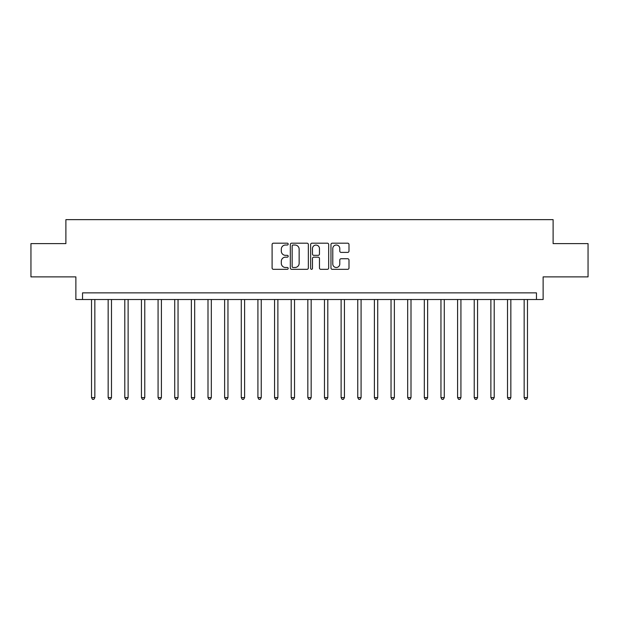<?xml version="1.0" encoding="UTF-8"?>
<svg xmlns="http://www.w3.org/2000/svg" width="619" height="619" viewBox="0 0 619 619"><rect width="100%" height="100%" fill="white"/><g stroke="black" fill="none" stroke-linecap="round" stroke-linejoin="round"><path stroke-width="0.93" d="M288.199 244.103A0.913 0.913 0 0 0 287.286 243.19L273.405 243.19A1.308 1.308 0 0 0 272.097 244.49L272.097 268.012A1.308 1.308 0 0 0 273.405 269.319L287.286 269.319A0.913 0.913 0 0 0 288.199 268.406A0.913 0.913 0 0 0 287.286 267.493L285.491 267.493A4.178 4.178 0 0 1 281.312 263.307L281.312 261.35A4.178 4.178 0 0 1 285.491 257.164L287.286 257.164A0.913 0.913 0 0 0 288.199 256.251A0.913 0.913 0 0 0 287.286 255.338L285.491 255.338A4.178 4.178 0 0 1 281.312 251.159L281.312 249.194A4.178 4.178 0 0 1 285.491 245.016L287.286 245.016A0.913 0.913 0 0 0 288.199 244.103M347.685 252.397A1.308 1.308 0 0 0 348.992 251.09L348.992 244.49A1.308 1.308 0 0 0 347.685 243.19L332.271 243.19A1.308 1.308 0 0 0 330.964 244.49L330.964 268.012A1.308 1.308 0 0 0 332.271 269.319L347.685 269.319A1.308 1.308 0 0 0 348.992 268.012L348.992 260.042A1.308 1.308 0 0 0 347.685 258.734L341.084 258.734A1.308 1.308 0 0 0 339.785 260.042L339.785 263.996A3.497 3.497 0 0 1 336.287 267.493A3.497 3.497 0 0 1 332.79 263.996L332.79 248.513A3.497 3.497 0 0 1 336.287 245.016A3.497 3.497 0 0 1 339.785 248.513L339.785 251.09A1.308 1.308 0 0 0 341.084 252.397L347.685 252.397M536.464 299.519L543.126 299.519L543.126 276.886L588.05 276.886L588.05 243.607L553.107 243.607L553.107 219.644L65.893 219.644L65.893 243.607L30.95 243.607L30.95 276.886L75.874 276.886L75.874 299.519L536.464 299.519L536.464 292.857L82.536 292.857L82.536 299.519M308.355 244.49A1.308 1.308 0 0 0 307.047 243.19L291.634 243.19A1.308 1.308 0 0 0 290.326 244.49L290.326 268.012A1.308 1.308 0 0 0 291.634 269.319L307.047 269.319A1.308 1.308 0 0 0 308.355 268.012L308.355 244.49M311.953 243.19L327.366 243.19A1.308 1.308 0 0 1 328.674 244.49L328.674 268.012A1.308 1.308 0 0 1 327.366 269.319L320.774 269.319A1.308 1.308 0 0 1 319.466 268.012L319.466 258.471A1.308 1.308 0 0 0 318.158 257.164L313.779 257.164A1.308 1.308 0 0 0 312.471 258.471L312.471 268.406A0.913 0.913 0 0 1 311.558 269.319A0.913 0.913 0 0 1 310.645 268.406L310.645 244.49A1.308 1.308 0 0 1 311.953 243.19M293.066 245.016A0.913 0.913 0 0 0 292.153 245.929L292.153 266.572A0.913 0.913 0 0 0 293.066 267.493L294.961 267.493A4.178 4.178 0 0 0 299.147 263.307L299.147 249.194A4.178 4.178 0 0 0 294.961 245.016L293.066 245.016M319.466 248.575A3.497 3.497 0 0 0 315.969 245.078A3.497 3.497 0 0 0 312.471 248.575L312.471 254.03A1.308 1.308 0 0 0 313.779 255.338L318.158 255.338A1.308 1.308 0 0 0 319.466 254.03L319.466 248.575M91.519 299.519L91.519 397.622L94.846 397.622L94.846 299.519M94.846 397.622L93.848 399.356L92.517 399.356L91.519 397.622M108.155 299.519L108.155 397.622L111.49 397.622L111.49 299.519M111.49 397.622L110.492 399.356L109.161 399.356L108.155 397.622M124.798 299.519L124.798 397.622L128.125 397.622L128.125 299.519M128.125 397.622L127.127 399.356L125.796 399.356L124.798 397.622M141.442 299.519L141.442 397.622L144.769 397.622L144.769 299.519M144.769 397.622L143.77 399.356L142.44 399.356L141.442 397.622M158.077 299.519L158.077 397.622L161.404 397.622L161.404 299.519M161.404 397.622L160.406 399.356L159.075 399.356L158.077 397.622M174.72 299.519L174.72 397.622L178.048 397.622L178.048 299.519M178.048 397.622L177.049 399.356L175.719 399.356L174.72 397.622M191.356 299.519L191.356 397.622L194.683 397.622L194.683 299.519M194.683 397.622L193.685 399.356L192.354 399.356L191.356 397.622M207.999 299.519L207.999 397.622L211.327 397.622L211.327 299.519M211.327 397.622L210.328 399.356L208.998 399.356L207.999 397.622M224.635 299.519L224.635 397.622L227.962 397.622L227.962 299.519M227.962 397.622L226.964 399.356L225.633 399.356L224.635 397.622M241.278 299.519L241.278 397.622L244.606 397.622L244.606 299.519M244.606 397.622L243.607 399.356L242.277 399.356L241.278 397.622M257.914 299.519L257.914 397.622L261.241 397.622L261.241 299.519M261.241 397.622L260.243 399.356L258.912 399.356L257.914 397.622M274.557 299.519L274.557 397.622L277.885 397.622L277.885 299.519M277.885 397.622L276.886 399.356L275.556 399.356L274.557 397.622M291.193 299.519L291.193 397.622L294.528 397.622L294.528 299.519M294.528 397.622L293.522 399.356L292.191 399.356L291.193 397.622M307.836 299.519L307.836 397.622L311.164 397.622L311.164 299.519M311.164 397.622L310.165 399.356L308.835 399.356L307.836 397.622M324.472 299.519L324.472 397.622L327.807 397.622L327.807 299.519M327.807 397.622L326.809 399.356L325.478 399.356L324.472 397.622M341.115 299.519L341.115 397.622L344.443 397.622L344.443 299.519M344.443 397.622L343.444 399.356L342.114 399.356L341.115 397.622M357.759 299.519L357.759 397.622L361.086 397.622L361.086 299.519M361.086 397.622L360.088 399.356L358.757 399.356L357.759 397.622M374.394 299.519L374.394 397.622L377.722 397.622L377.722 299.519M377.722 397.622L376.723 399.356L375.393 399.356L374.394 397.622M391.038 299.519L391.038 397.622L394.365 397.622L394.365 299.519M394.365 397.622L393.367 399.356L392.036 399.356L391.038 397.622M407.673 299.519L407.673 397.622L411.001 397.622L411.001 299.519M411.001 397.622L410.002 399.356L408.672 399.356L407.673 397.622M424.317 299.519L424.317 397.622L427.644 397.622L427.644 299.519M427.644 397.622L426.646 399.356L425.315 399.356L424.317 397.622M440.952 299.519L440.952 397.622L444.28 397.622L444.28 299.519M444.28 397.622L443.281 399.356L441.951 399.356L440.952 397.622M457.596 299.519L457.596 397.622L460.923 397.622L460.923 299.519M460.923 397.622L459.925 399.356L458.594 399.356L457.596 397.622M474.231 299.519L474.231 397.622L477.559 397.622L477.559 299.519M477.559 397.622L476.56 399.356L475.23 399.356L474.231 397.622M490.875 299.519L490.875 397.622L494.202 397.622L494.202 299.519M494.202 397.622L493.204 399.356L491.873 399.356L490.875 397.622M507.51 299.519L507.51 397.622L510.845 397.622L510.845 299.519M510.845 397.622L509.839 399.356L508.509 399.356L507.51 397.622M524.154 299.519L524.154 397.622L527.481 397.622L527.481 299.519M527.481 397.622L526.483 399.356L525.152 399.356L524.154 397.622"/></g></svg>
